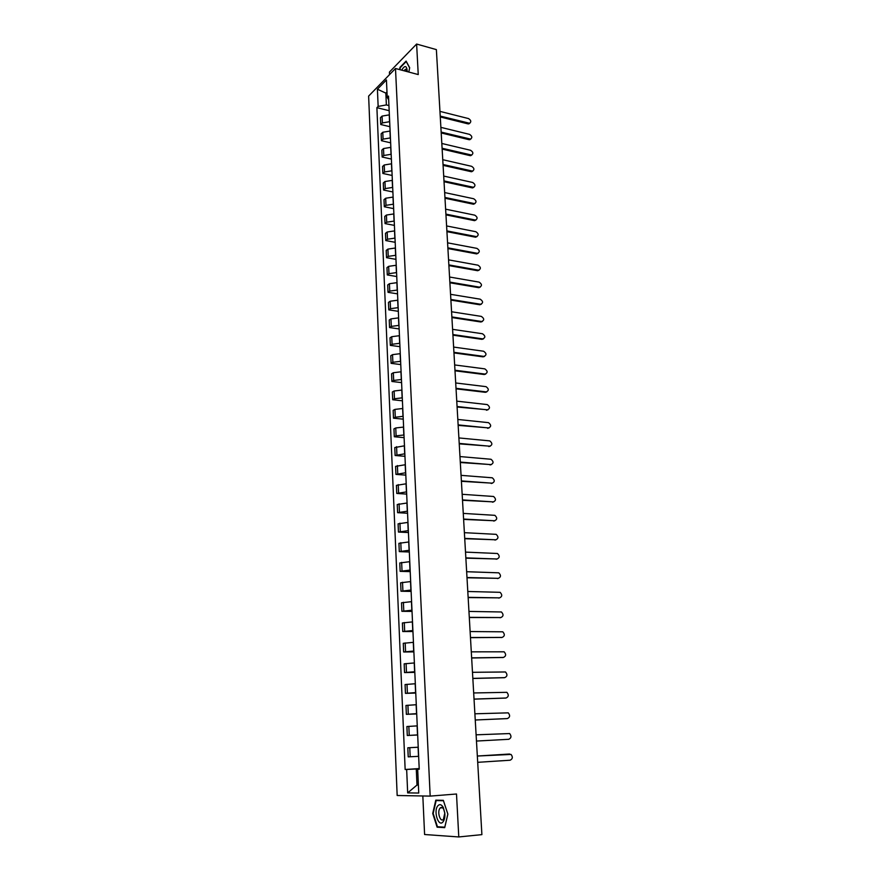 <?xml version="1.0" encoding="UTF-8"?>
<svg xmlns="http://www.w3.org/2000/svg" width="881" height="881" viewBox="0 0 881 881"><rect width="100%" height="100%" fill="white"/><g stroke="black" fill="none" stroke-linecap="round" stroke-linejoin="round"><path stroke-width="1.32" d="M422.825 795.972L424.598 834.516L458.781 836.95L481.896 834.626L436.37 49.611L416.614 44.05L389.424 72.099L389.545 74.61M395.492 68.498L368.632 96.095L397.166 795.499L430.181 796.105L395.492 68.498L418.244 74.566L416.614 44.05M458.781 836.95L456.501 794.001L430.181 796.105M389.369 114.849L382.079 116.094L380.438 117.691L380.735 124.507L382.376 122.922L389.677 121.677M389.909 126.699L380.735 124.507M390.107 131.038L382.783 132.26L381.143 133.835L381.44 140.696L383.081 139.143L390.415 137.921M390.646 142.821L381.44 140.696M390.845 147.347L383.499 148.559L381.847 150.089L382.145 157.016L383.808 155.496L391.164 154.285M391.384 159.076L382.145 157.016M391.605 163.789L384.215 164.989L382.563 166.487L382.861 173.458L384.523 171.971L391.924 170.793M392.133 175.462L382.861 173.458M392.353 180.363L384.942 181.541L383.279 183.006L383.587 190.032L385.25 188.589L392.684 187.422M392.882 191.97L383.587 190.032M393.124 197.069L385.68 198.236L384.006 199.657L384.314 206.749L385.988 205.328L393.444 204.183M393.642 208.621L384.314 206.749M393.884 213.918L386.418 215.052L384.733 216.451L385.041 223.587L386.726 222.21L394.214 221.076M394.413 225.393L385.041 223.587M394.666 230.888L387.155 232.011L385.471 233.366L385.779 240.568L387.475 239.225L394.996 238.112M395.184 242.308L385.779 240.568M395.448 248.001L387.904 249.103L386.208 250.424L386.528 257.681L388.224 256.382L395.778 255.281M395.965 259.355L386.528 257.681M396.23 265.258L388.664 266.337L386.957 267.626L387.277 274.938L388.984 273.672L396.571 272.592M396.747 276.535L387.277 274.938M397.023 282.647L389.424 283.715L387.706 284.959L388.025 292.338L389.754 291.104L397.364 290.047M397.54 293.858L388.025 292.338M397.827 300.19L390.195 301.225L388.466 302.436L388.785 309.87L390.525 308.68L398.168 307.645M398.333 311.323L388.785 309.87M398.63 317.865L390.966 318.889L389.237 320.056L389.556 327.556L391.296 326.399L398.972 325.386M399.137 328.932L389.556 327.556M399.445 335.694L391.748 336.696L390.008 337.819L390.338 345.374L392.078 344.273L399.798 343.282M399.952 346.674L390.338 345.374M400.271 353.666L392.541 354.647L390.779 355.726L391.109 363.346L392.871 362.278L400.613 361.309M400.767 364.58L391.109 363.346M401.097 371.782L393.333 372.74L391.571 373.786L391.902 381.473L393.664 380.449L401.45 379.502M401.593 382.618L391.902 381.473M401.923 390.063L394.126 390.999L392.353 392.001L392.695 399.743L394.468 398.763L402.287 397.838M402.419 400.811L392.695 399.743M402.771 408.487L394.941 409.401L393.157 410.359L393.499 418.178L395.283 417.231L403.124 416.328M403.256 419.158L393.499 418.178M403.619 427.076L395.756 427.957L393.961 428.871L394.303 436.756L396.098 435.864L403.983 434.983M404.104 437.659L394.303 436.756M404.478 445.808L394.776 447.548L395.117 455.499L404.842 453.792M404.952 456.314L395.117 455.499M405.337 464.716L395.591 466.379L395.943 474.396L405.7 472.756M405.811 475.123L395.943 474.396M406.207 483.779L396.417 485.365L396.769 493.448L406.57 491.884M406.681 494.098L396.769 493.448M407.088 502.996L397.243 504.527L397.606 512.676L407.451 511.178M407.551 513.238L397.606 512.676M407.969 522.389L398.091 523.843L398.443 532.058L408.344 530.637M408.432 532.531L398.443 532.058M408.861 541.947L398.928 543.324L399.291 551.616L409.236 550.273M409.324 551.991L399.291 551.616M409.764 561.671L399.787 562.97L400.15 571.34L410.15 570.073M410.216 571.626L400.15 571.34M410.667 581.57L400.646 582.793L401.009 591.228L411.053 590.05M411.119 591.426L401.009 591.228M411.581 601.646L401.516 602.791L401.89 611.304L411.978 610.192M412.033 611.403L401.89 611.304M412.506 621.898L402.397 622.955L402.76 631.545L412.903 630.521M412.947 631.545L402.76 631.545M413.442 642.326L403.278 643.306L403.652 651.973L413.839 651.026M413.883 651.874L403.652 651.973M414.378 662.941L404.17 663.833L404.544 672.577L414.786 671.718M414.819 672.368L404.544 672.577M415.336 683.733L405.073 684.548L405.447 693.358L415.733 692.587M415.755 693.061L405.447 693.358M416.295 704.712L405.976 705.439L406.361 714.337L416.702 713.643M416.713 713.929L406.361 714.337M417.253 725.878L406.89 726.528L407.286 735.503L417.671 734.897M417.671 734.985L407.286 735.503M418.233 747.242L407.815 747.793L408.211 756.856L418.651 756.338M418.233 747.209L407.815 747.793M387.045 93.419L385.845 93.122L386.374 104.927L388.939 105.566M386.374 104.927L378.147 106.414L377.409 89.212L386.429 79.962L387.222 97.362L388.675 99.817M419.224 769.058L417.671 769.256L419.235 769.223L388.51 96.073L387.222 97.362M417.671 769.256L418.75 793.043L407.672 792.889L406.659 769.465L416.273 768.992L416.999 785.037L418.387 785.037M378.147 106.414L376.892 107.669L405.15 769.498L406.659 769.465M408.806 72.044L409.676 67.716L406.097 61.086L400.029 67.297L399.567 69.588M444.707 827.644L447.856 814.11L443.33 800.333L435.787 800.157L432.725 813.482L437.108 827.182L444.707 827.644M418.376 784.927L416.999 785.037L407.672 792.889M419.213 768.794L416.273 768.992M386.979 91.976L385.845 93.122L377.409 89.212M389.182 110.698L376.892 107.669M419.202 768.562L405.15 769.498M440.06 826.907L437.108 827.182M469.859 123.186L468.031 123.88L440.28 116.953M440.225 116.083L469.584 123.263C471.467 121.82 471.104 120.257 468.505 118.572L439.96 111.38M470.861 139.011L469.055 139.694L441.205 132.954M441.161 132.095L470.553 139.088C472.502 137.645 472.161 136.07 469.529 134.364L440.885 127.36M471.875 154.957L470.091 155.629L442.141 149.087M442.097 148.25L471.533 155.034C473.56 153.602 473.229 152.017 470.553 150.277L441.822 143.471M407.297 71.647C406.769 65.469 404.897 64.952 401.681 70.095L401.659 70.139M399.908 69.676L400.337 67.551L406.218 61.538L409.632 67.892M407.308 71.361L405.425 69.258L403.95 70.755M437.857 805.796C433.155 811.038 438.518 827.799 443.055 821.819C444.52 819.826 445.114 816.907 444.817 813.053L443.231 807.37C441.458 804.397 439.663 803.879 437.857 805.796M440.026 808.185C436.91 811.632 440.269 822.832 443.407 819.352L444.795 813.152L443.716 809.276C442.592 807.37 441.436 806.93 440.236 807.954L440.026 808.185M447.845 814.088L444.795 827.182L437.439 826.741L433.177 813.471L436.15 800.565L443.462 800.741M439.883 800.256L436.15 800.565M472.899 171.024L471.126 171.685L443.088 165.342M443.033 164.516L472.524 171.101C474.617 169.681 474.297 168.084 471.599 166.311L442.758 159.703M473.934 187.224L472.172 187.862L444.035 181.717M443.991 180.924L473.515 187.301C475.674 185.88 475.388 184.272 472.645 182.466L443.705 176.068M474.969 203.544L473.218 204.172L444.993 198.225M444.949 197.454L474.518 203.621C476.742 202.212 476.467 200.593 473.703 198.754L444.663 192.565M476.004 219.997L474.286 220.602L445.951 214.865M445.907 214.116L475.531 220.074C477.821 218.675 477.568 217.034 474.76 215.162L445.632 209.182M477.062 236.571L475.355 237.165L446.931 231.648M446.887 230.91L476.544 236.648C478.912 235.26 478.68 233.608 475.828 231.703L446.601 225.943M478.119 253.288L476.434 253.86L447.911 248.552M447.867 247.836L477.568 253.354C480.013 251.977 479.793 250.314 476.918 248.376L447.581 242.837M479.176 270.126L477.524 270.687L448.903 265.599M448.858 264.906L478.592 270.192C481.114 268.826 480.916 267.163 477.998 265.181L448.561 259.862M480.244 287.107L478.824 287.68L449.894 282.779M449.85 282.107L479.627 287.162C482.226 285.818 482.05 284.134 479.099 282.118L449.563 277.019M481.323 304.22L479.716 304.749L450.896 300.091M450.863 299.452L480.674 304.264C483.339 302.932 483.184 301.247 480.211 299.188L450.565 294.32M482.414 321.466L480.905 321.994L451.909 317.556M451.876 316.929L481.72 321.51C484.473 320.199 484.341 318.493 481.323 316.4L451.579 311.764M483.504 338.855L481.951 339.35L452.933 335.154M452.9 334.56L482.788 338.888C485.607 337.588 485.497 335.881 482.447 333.745L452.592 329.351M484.605 356.387L483.085 356.86L453.957 352.907M453.924 352.334L483.911 356.409C486.741 355.12 486.642 353.391 483.625 351.233L453.616 347.07M485.706 374.062L484.231 374.513L454.992 370.802M454.97 370.24L485.057 374.084C487.876 372.795 487.799 371.055 484.836 368.875L454.662 364.943M486.819 391.869L485.376 392.309L456.039 388.84M456.017 388.312L486.213 391.891C489.021 390.613 488.966 388.873 486.048 386.66L455.697 382.971M487.942 409.841L457.096 407.022M457.074 406.526L487.38 409.852C490.177 408.586 490.144 406.824 487.281 404.588L456.754 401.141M489.065 427.946L458.164 425.369M458.131 424.895L488.548 427.957C491.345 426.69 491.334 424.928 488.526 422.66L457.823 419.455M490.21 446.204L459.232 443.859M459.21 443.407L489.737 446.215C492.523 444.96 492.534 443.187 489.77 440.885L458.891 437.934M491.345 464.617L460.311 462.514M460.289 462.085L490.926 464.628C493.701 463.373 493.734 461.589 491.025 459.265L459.97 456.567M492.501 483.173L461.402 481.312M461.38 480.916L492.127 483.184C494.891 481.94 494.946 480.145 492.292 477.799L461.06 475.355M493.657 501.895L462.503 500.287M462.481 499.912L493.349 501.895C496.091 500.65 496.168 498.855 493.569 496.488L462.162 494.296M494.825 520.77L463.615 519.405M463.593 519.063L494.571 520.77C497.302 519.526 497.402 517.72 494.858 515.33L463.263 513.403M496.003 539.8L464.728 538.698M464.716 538.39L495.805 539.8C498.525 538.566 498.646 536.738 496.157 534.338L464.386 532.675M497.192 558.995L465.862 558.158M465.84 557.871L497.049 558.995C499.758 557.761 499.901 555.922 497.457 553.499L465.509 552.112M498.382 578.343L466.996 577.782M466.985 577.518L498.294 578.343C501.003 577.11 501.157 575.271 498.778 572.826L466.644 571.714M468.13 597.34L499.56 597.869L468.141 597.571M498.668 598.078L499.56 597.869C502.258 596.635 502.434 594.785 500.1 592.318L467.789 591.481M500.749 617.57L469.309 617.537M469.287 617.339L500.837 617.559C503.525 616.315 503.712 614.464 501.432 611.976L468.945 611.425M501.906 637.448L470.476 637.668M470.465 637.514L502.126 637.415C504.791 636.17 505.011 634.309 502.776 631.809L470.113 631.545M503.073 657.49L471.643 657.986M471.643 657.854L503.425 657.435C506.079 656.202 506.311 654.319 504.13 651.808L471.291 651.841M504.24 677.698L472.833 678.48M472.833 678.381L504.736 677.632C507.379 676.399 507.632 674.505 505.485 671.972L472.48 672.313M505.419 698.082L474.033 699.151M474.033 699.085L506.057 698.016C508.689 696.772 508.954 694.867 506.861 692.323L473.681 692.962M506.608 718.632L475.244 720.008L507.39 718.566C510.011 717.321 510.297 715.405 508.249 712.85L474.881 713.797M476.467 741.053L508.733 739.302C511.343 738.047 511.641 736.131 509.636 733.554L476.103 734.82M477.7 762.318L510.088 760.226C512.687 758.959 513.006 757.032 511.046 754.433L477.337 756.03L508.855 754.07M418.497 756.35L418.079 747.253M417.517 734.908L417.098 725.889M416.548 713.654L416.14 704.723M415.59 692.587L415.182 683.733M414.632 671.718L414.235 662.941M413.685 651.026L413.288 642.326M412.749 630.521L412.363 621.898M411.823 610.192L411.438 601.646M410.909 590.039L410.524 581.57M409.995 570.062L409.61 561.671M409.092 550.262L408.718 541.936M408.2 530.637L407.826 522.378M407.308 511.178L406.934 502.985M406.427 491.873L406.064 483.768M405.557 472.745L405.194 464.705M404.687 453.781L404.324 445.797M403.839 434.972L403.476 427.054M402.98 416.317L402.628 408.476M402.143 397.827L401.78 390.041M401.307 379.48L400.954 371.771M400.47 361.298L400.128 353.644M399.655 343.26L399.302 335.672M398.84 325.364L398.487 317.843M398.025 307.623L397.683 300.168M397.221 290.025L396.89 282.625M396.428 272.57L396.098 265.236M395.635 255.259L395.305 247.979M394.853 238.09L394.523 230.866M394.082 221.054L393.752 213.885M393.311 204.15L392.981 197.047M392.541 187.389L392.221 180.341M391.781 170.76L391.461 163.767M391.032 154.263L390.712 147.314M390.283 137.888L389.975 131.005M389.545 121.644L389.237 114.816M409.236 735.371L408.839 726.362M408.299 714.15L407.914 705.229M407.385 693.116L407 684.273M406.471 672.28L406.086 663.514M405.557 651.621L405.183 642.932M404.665 631.137L404.291 622.526M403.773 610.841L403.399 602.307M402.892 590.722L402.518 582.264M402.011 570.778L401.648 562.386M401.152 550.999L400.789 542.685M400.293 531.397L399.93 523.16M399.434 511.96L399.082 503.789M398.586 492.688L398.234 484.594M397.749 473.593L397.397 465.553M396.924 454.64L396.571 446.678M396.098 435.864L395.756 427.957M395.283 417.231L394.941 409.401M394.468 398.763L394.126 390.999M393.664 380.449L393.333 372.74M392.871 362.278L392.541 354.647M392.078 344.273L391.748 336.696M391.296 326.399L390.966 318.889M390.525 308.68L390.195 301.225M389.754 291.104L389.424 283.715M388.984 273.672L388.664 266.337M388.224 256.382L387.904 249.103M387.475 239.225L387.155 232.011M386.726 222.21L386.418 215.052M385.988 205.328L385.68 198.236M385.25 188.589L384.942 181.541M384.523 171.971L384.215 164.989M383.808 155.496L383.499 148.559M383.081 139.143L382.783 132.26M382.376 122.922L382.079 116.094M410.172 756.779L409.775 747.694M468.802 123.219L468.031 123.88M469.826 139.044L469.055 139.694M470.861 154.99L470.091 155.629M471.908 171.057L471.126 171.685M472.954 187.257L472.172 187.862M474.011 203.577L473.218 204.172M475.079 220.03L474.286 220.602M476.147 236.615L475.355 237.165M477.238 253.321L476.434 253.86M478.328 270.159L477.524 270.687M479.429 287.14L478.614 287.647M480.53 304.253L479.716 304.749M481.654 321.499L480.839 321.983M483.911 356.409L483.085 356.86M485.057 374.084L484.231 374.513M486.213 391.891L485.376 392.309M487.38 409.852L486.532 410.249M488.548 427.957L487.711 428.342M489.737 446.215L488.889 446.579M490.926 464.628L490.078 464.97M492.127 483.184L491.268 483.515M493.349 501.895L492.479 502.203M494.571 520.77L493.701 521.056M495.805 539.8L494.924 540.064M497.049 558.995L496.168 559.237M498.294 578.343L497.413 578.575M500.837 617.559L499.945 617.735M502.126 637.415L501.223 637.569M503.425 657.435L502.522 657.578M504.736 677.632L503.822 677.753M506.057 698.016L505.132 698.115M507.39 718.566L506.465 718.643M509.681 754.037L508.755 754.07M469.584 123.263L468.813 123.913M470.553 139.088L469.782 139.727M471.533 155.034L470.762 155.662M406.714 69.61L405.425 69.258M443.385 807.679L440.236 807.954M443.716 809.276L443.231 807.37M472.524 171.101L471.742 171.729M473.515 187.301L472.734 187.906M474.518 203.621L473.736 204.216M475.531 220.074L474.738 220.646M476.544 236.648L475.751 237.209M477.568 253.354L476.764 253.904M478.592 270.192L477.788 270.72M479.627 287.162L478.824 287.68M480.674 304.264L479.859 304.76M481.72 321.51L480.905 321.994"/></g></svg>
